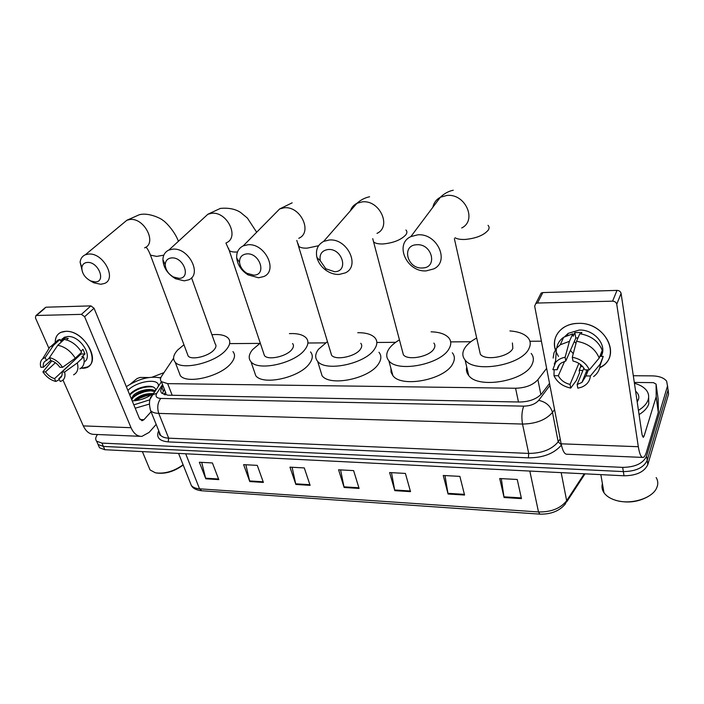 <?xml version="1.0" encoding="UTF-8"?>
<svg xmlns="http://www.w3.org/2000/svg" width="704" height="704" viewBox="0 0 704 704"><rect width="100%" height="100%" fill="white"/><g stroke="black" fill="none" stroke-linecap="round" stroke-linejoin="round"><path stroke-width="1.06" d="M165.942 393.272L161.374 381.647L167.649 383.636L515.574 388.247C525.527 387.948 532.963 385.088 537.9 379.676L546.638 368.368M173.58 358.266L161.621 376.174C160.195 378.374 160.107 380.195 161.374 381.647M541.402 341.176L529.927 341.264M470.844 341.73L450.666 341.889M395.657 342.32L376.834 342.47M325.477 342.866L307.894 343.006M259.838 343.385L230.138 343.614M141.918 399.291L147.242 397.162L141.918 399.291M633.301 375.734L652.08 375.866C659.085 376.042 663.942 377.81 666.644 381.154L667.498 386.065L646.58 456.148C643.139 463.434 635.166 467.174 622.67 467.377L101.93 443.098L96.615 441.188C95.172 439.454 95.471 437.228 97.513 434.518M152.24 377.133L163.988 372.636M668.105 389.831L668.562 394.117L647.821 464.57L647.205 460.363C643.773 467.667 635.826 471.416 623.348 471.592L103.382 446.424L98.067 444.488L97.17 442.455L98.067 444.488L103.382 446.424L623.348 471.592C635.826 471.416 643.773 467.667 647.205 460.363L668.034 390.104L647.205 460.363L646.58 456.148M667.568 385.81L668.034 390.104L667.568 385.81M163.038 385.871L161.92 387.57C160.486 389.814 160.415 391.67 161.691 393.149L167.922 395.19L519.675 402.019C529.619 401.773 537.038 398.904 541.939 393.43L549.525 383.398M162.219 393.633L164.402 389.356M647.821 464.57C644.406 471.891 636.478 475.631 624.026 475.79L104.826 449.724L99.519 447.779L98.613 445.738M249.797 481.562L243.602 464.64L257.286 465.379L263.393 482.416L249.797 481.562L249.612 480.938L263.164 481.791M205.806 478.799L199.355 462.238L212.414 462.942L218.794 479.618L205.806 478.799L205.612 478.192L218.557 479.002M394.83 490.662L389.611 472.56L405.416 473.422L410.52 491.647L394.83 490.662L394.671 490.002L410.335 490.978M448.07 494.006L443.256 475.473L459.888 476.379L464.57 495.044L448.07 494.006L447.929 493.328L464.402 494.358M504.082 497.526L499.726 478.535L517.246 479.486L521.453 498.617L504.082 497.526L503.95 496.822L521.303 497.904M295.865 484.458L289.96 467.157L304.295 467.931L310.112 485.346L295.865 484.458L295.689 483.815L309.892 484.704M344.15 487.485L338.571 469.788L353.619 470.606L359.093 488.426L344.15 487.485L343.983 486.834L358.89 487.766M340.586 469.902L343.983 486.834M292.098 467.271L295.689 483.815M501.301 478.623L503.95 496.822M444.998 475.57L447.929 493.328M391.494 472.666L394.671 490.002M201.696 462.361L205.612 478.192M245.846 464.754L249.612 480.938M578.098 323.382C605.757 321.807 622.538 357.403 599.702 367.77L602.765 365.834C621.553 353.461 603.654 321.922 578.098 323.382C561.95 323.338 550.933 336.679 555.359 349.897C552.974 340.877 555.544 333.538 563.059 327.879C567.292 325.019 572.299 323.523 578.098 323.382M587.998 370.841L586.617 370.876L587.998 370.841M634.304 382.439L653.4 382.633L656.075 384.094L656.207 396.625L658.363 412.174L646.43 452.109C645.462 455.286 644.389 457.063 643.21 457.433C641.168 457.732 639.531 454.159 638.317 446.714L616.748 304.234C616.238 302.324 614.856 301.303 612.603 301.162L617.003 290.391C619.221 290.514 620.585 291.526 621.086 293.41L642.057 434.702L643.289 437.422L644.072 436.146L656.207 396.625M658.161 399.265L658.363 412.174M642.426 457.398L567.195 454.238C564.652 454.502 562.637 451.035 561.15 443.819L534.67 306.161L535.788 303.538L537.504 303.028L612.603 301.162M582.824 370.682L579.251 370.102L582.824 370.682M558.466 356.426L556.01 351.754L558.466 356.426M539.977 295.346L541.13 293.084L542.837 292.574L617.003 290.391M572.299 357.245L572.977 361.029C578.538 362.384 582.516 365.323 584.892 369.846L589.345 369.873C586.221 363.132 580.536 358.917 572.299 357.245L576.541 341.273L579.814 333.74C590.946 335.606 598.426 341.15 602.254 350.354L599.201 358.054L589.345 369.873M586.89 370.207L588.386 369.873L585.939 375.936L581.935 382.439L577.157 384.498L583.88 368.095M556.758 347.934C557.489 343.561 559.794 340.014 563.649 337.278L572.757 333.819L573.188 336.274L574.825 332.561L581.847 332.482L581.214 333.942M564.872 336.494L568.198 333.362L579.251 330.053C594.475 329.305 607.869 345.646 601.005 356.382M582.806 366.705L580.756 366.494L579.172 370.295L579.594 372.671L576.4 380.406L570.724 388.08C562.698 386.39 557.119 382.263 553.995 375.698L558.325 375.734L564.617 361.346M585.939 375.936L590.383 375.971L600.204 364.118L603.231 356.382L600.345 356.382L601.85 351.366M603.231 356.382L600.125 365.394M587.286 372.601L586.529 372.706M600.204 364.118C600.01 369.239 597.81 373.393 593.613 376.587M555.588 361.046L554.259 364.012M553.142 358.072L553.951 352.924L556.433 348.339L560.252 344.775L569.43 341.326L565.118 357.254L565.796 361.02L575.793 338.105L578.072 337.744M572.757 333.819L569.43 341.326M590.383 375.971C589.846 381.304 586.846 385.062 581.39 387.253L577.808 388.177L577.157 384.498M554.127 369.706L553.995 375.698M559.434 364.663L557.198 369.714L552.86 369.697L555.482 362.622C557.762 359.806 560.974 358.019 565.118 357.254M578.864 363.378L570.055 384.419L570.724 388.08M570.055 384.419C564.599 383.055 560.692 380.16 558.325 375.734M557.198 369.714C557.559 366.907 558.967 364.637 561.414 362.903L565.796 361.02M601.401 348.269L600.714 346.958M576.541 341.273C587.77 343.191 595.329 348.788 599.201 358.054M573.241 353.716L570.442 350.372M575.995 343.341L574.288 341.563M574.825 332.561L575.793 338.105M601.374 352.572L601.85 352.572M580.395 364.434L580.756 366.494M656.163 477.558C657.765 480.225 658.17 483.05 657.386 486.015L656.594 488.101C652.133 498.494 630.634 504.988 615.956 500.368C610.412 498.722 606.426 496.188 603.997 492.765C602.043 489.87 601.506 486.816 602.404 483.595M634.418 383.258C640.015 384.824 644.063 387.235 646.571 390.491C648.639 393.325 649.176 396.387 648.173 399.696C646.87 403.63 643.632 407.185 638.449 410.37M648.648 397.346L648.771 403.902C647.478 407.845 644.248 411.409 639.074 414.586M635.598 391.204C638.396 393.554 639.364 396.273 638.502 399.37L637.199 401.984M648.076 496.566C638.352 501.987 627.906 503.334 616.73 500.614L615.78 500.324M416.724 244.746C401.095 245.106 407.194 269.227 422.382 267.969C438.02 267.96 432.265 243.39 416.724 244.746M426.316 270.864C407.106 272.598 393.958 244.218 410.846 236.623L417.604 234.854C436.946 232.822 450.182 261.307 433.787 268.884L426.316 270.864M479.38 349.958L480.33 354.209C485.179 361.126 509.282 356.858 512.855 348.374L512.398 342.945M509.916 330.942C518.487 331.566 524.542 333.872 528.088 337.858C530.578 340.921 530.904 344.397 529.065 348.304C522.412 365.068 474.496 373.613 465.089 359.99C462.326 356.594 462.114 352.801 464.455 348.603C466.778 344.678 470.862 341.158 476.696 338.034M531.186 353.426C533.667 356.558 534.01 360.096 532.206 364.038C525.668 381.014 478.122 389.356 468.697 375.461C466.629 372.935 465.978 370.128 466.734 367.039M328.214 249.498C321.878 250.474 319.229 254.214 320.267 260.726L325.82 268.796L334.585 271.709C348.99 271.726 342.452 248.23 328.214 249.498M339.038 274.463C334.303 274.578 329.798 273.082 325.512 269.958C321.121 266.587 318.252 262.434 316.923 257.506C315.401 250.087 317.636 244.719 323.646 241.402L329.217 240.011C347.345 238.075 360.747 266.27 345.198 272.914L339.038 274.463M402.415 351.111L403.374 354.772C407.818 360.958 429.801 356.673 433.981 348.744C435.239 346.597 435.204 344.714 433.866 343.094M431.077 331.813C439.428 332.068 445.315 334.057 448.738 337.779C451.308 340.894 451.414 344.529 449.055 348.674C441.17 364.329 397.47 372.918 388.837 360.721C386.012 357.306 386.047 353.382 388.925 348.955C391.169 345.673 394.68 342.646 399.45 339.882M452.32 352.783C454.898 355.96 455.022 359.656 452.698 363.854C444.946 379.702 401.57 388.115 392.902 375.663L391.054 372.249L390.931 368.421M246.787 253.871C241.85 254.496 239.439 257.338 239.554 262.416C240.152 266.904 242.598 270.53 246.884 273.275L253.748 275.158C267.062 275.194 259.882 252.683 246.787 253.871M258.614 277.781L248.01 274.859C241.41 270.626 237.635 265.038 236.702 258.086C236.368 252.305 238.542 248.23 243.232 245.872L247.887 244.763C264.871 242.924 278.476 270.679 263.771 276.54L258.614 277.781M330.651 352.123L331.584 355.238C335.65 360.791 355.863 356.532 360.518 349.096C362.041 346.843 362.129 344.907 360.774 343.288M357.764 332.71C365.939 332.631 371.668 334.338 374.968 337.814C377.573 340.93 377.45 344.67 374.572 349.026C365.719 363.704 325.547 372.249 317.627 361.302C314.794 357.896 315.075 353.892 318.472 349.29L327.474 341.572M378.963 352.29C381.577 355.476 381.471 359.278 378.638 363.678C369.934 378.532 330.053 386.927 322.08 375.751L320.179 369.574M171.626 257.91C167.631 258.342 165.502 260.594 165.229 264.66C165.554 269.87 168.3 273.988 173.466 276.998L179.062 278.344C191.409 278.397 183.709 256.793 171.626 257.91M184.281 280.843L175.63 278.758C167.658 274.12 163.416 267.758 162.906 259.688C163.073 255.05 165.07 251.838 168.881 250.043L172.806 249.146C188.725 247.394 202.514 274.639 188.637 279.84L184.281 280.843M263.578 352.986L264.466 355.634C268.189 360.633 286.906 356.418 291.931 349.413C293.709 347.081 293.92 345.118 292.565 343.517M289.406 333.617C297.431 333.238 303.019 334.682 306.187 337.938C308.81 341.026 308.431 344.828 305.061 349.351C295.442 363.167 258.262 371.615 250.985 361.759C248.178 358.398 248.714 354.35 252.604 349.598L260.269 343.103M310.534 351.93C313.166 355.08 312.814 358.943 309.496 363.519C300.027 377.494 263.102 385.81 255.781 375.742L253.986 370.498M87.305 262.442C84.119 262.742 82.306 264.484 81.849 267.661C81.919 273.346 84.876 277.781 90.728 280.975L95.216 281.926C106.515 281.996 98.296 261.404 87.305 262.442M82.562 272.316L80.115 262.231C80.546 258.597 82.28 256.115 85.325 254.769L88.563 254.056C103.277 252.419 117.295 278.969 104.359 283.492L100.769 284.284L93.826 282.806L90.059 280.65M187.37 353.874L188.17 356.03C191.532 360.448 208.71 356.321 214.078 349.782C216.146 347.371 216.506 345.382 215.178 343.816L191.55 277.79M211.913 334.717C219.78 334.022 225.218 335.174 228.237 338.175C230.815 341.194 230.146 345.048 226.204 349.721C215.873 362.622 181.738 370.894 175.19 362.182C172.445 358.908 173.29 354.825 177.725 349.95L183.964 344.766M232.936 351.613C235.532 354.702 234.898 358.609 231.018 363.334C220.836 376.367 186.93 384.534 180.321 375.637L178.693 371.36M65.727 331.329C87.34 330.22 103.717 369.486 81.629 368.218L87.129 367.039C101.807 361.17 83.538 330.123 65.727 331.329C58.81 331.813 55.317 335.544 55.246 342.514C55.158 337.665 57.006 334.294 60.773 332.394L65.727 331.329M130.425 384.023L137.086 378.532L140.061 377.45L148.641 377.529M159.544 377.643L160.829 377.652M156.174 424.406L149.134 432.379L141.891 436.383C137.306 436.489 133.69 433.594 131.032 427.698L84.63 316.73L81.435 314.362L90.886 305.879L94.037 308.22L139.427 418.458L142.173 420.658L143.933 419.69L151.07 411.778M140.131 436.313L94.521 434.394C89.786 434.491 86.046 431.658 83.301 425.902L62.99 380.063M44.924 308.264L36.467 315.48L81.435 314.362M36.467 315.48L35.904 315.603L35.446 317.891L48.787 348.005M46.182 307.199L90.886 305.879M49.438 357.606L50.741 360.518C54.366 361.566 57.42 363.827 59.902 367.321L62.55 367.33C59.092 362.129 54.727 358.89 49.438 357.606L57.798 345.259L64.249 339.39C71.377 340.85 77.158 345.145 81.594 352.255L75.284 358.222L62.55 367.33M61.978 372.02L64.627 372.038C65.71 377.071 64.258 380.222 60.28 381.471L58.81 378.664L59.523 378.382C61.706 377.221 62.524 375.1 61.978 372.02L81.057 353.98L80.819 352.994M58.81 378.664L61.838 375.795M53.75 345.11L57.904 340.111L60.016 339.434L60.843 341.334L64.029 338.439L66.053 338.21L68.253 338.386L66.59 339.909M61.389 339.909L64.302 337.269L67.954 336.486C80.282 335.658 93.57 356.77 84.172 361.944M62.19 339.187L62.26 338.738M64.627 372.038L77.308 362.912L83.591 356.919L81.858 356.928L84.973 353.971L82.993 349.316L80.978 351.217M83.591 356.919C85.026 362.666 83.776 366.634 79.834 368.826M77.308 362.912C78.778 368.667 77.537 372.645 73.586 374.836M51.858 360.862L42.909 371.879L45.505 371.897L55.387 362.727M47.168 351.428L49.931 346.887L53.548 345.286L45.17 357.606L46.473 360.51L49.5 357.738M60.016 339.434L53.548 345.286M73.973 360.677L54.56 378.62L55.836 381.462L59.25 379.65M55.836 381.462C50.644 380.16 46.341 376.966 42.909 371.879M50.732 360.501L43.402 367.242L40.814 367.224C39.855 363.458 40.489 360.633 42.724 358.758L45.17 357.606M54.56 378.62C50.987 377.573 47.969 375.329 45.505 371.897M43.402 367.242C42.803 364.091 43.639 361.926 45.892 360.738L46.473 360.51M57.798 345.259C64.962 346.746 70.787 351.067 75.284 358.222M76.762 358.037L75.759 357.773M64.029 338.439L64.46 339.425M81.057 353.98L84.973 353.971M126.333 386.654C138.89 378.62 150.348 375.725 160.714 377.986M154.114 392.735C147.479 397.936 140.166 400.646 132.185 400.858M155.76 390.262C155.478 387.649 153.129 386.302 148.711 386.223C141.794 386.654 135.881 388.942 130.988 393.105L129.606 394.601M151.765 394.548L150.858 394.53C144.786 394.944 139.7 396.889 135.59 400.356L135.212 400.734M152.953 393.677C146.221 393.272 140.29 395.155 135.168 399.335L133.848 400.84M154.81 391.688L149.327 390.438C143.211 390.834 138.072 392.77 133.91 396.264L131.745 399.802M155.109 391.239C151.844 387.385 138.494 390.236 133.487 395.234L131.322 398.772M127.89 390.438C136.506 381.049 159.676 377.687 158.4 386.126L158.382 386.302M149.952 399.766L133.83 404.862M149.116 404.158L135.212 408.214M183.11 464.79C173.721 471.434 164.454 474.1 155.329 472.78L150.022 469.92L148.685 466.726M183.198 465.027C174.196 471.583 165.229 474.232 156.288 472.965L156.156 472.938M148.958 394.654L136.646 399.458M155.443 390.738L153.991 390.421M147.541 390.544L134.807 395.49M146.502 386.355C141.363 387.147 136.708 388.96 132.546 391.802M151.237 394.9C145.561 395.525 140.448 397.443 135.881 400.655M152.513 390.755C144.514 390.94 137.764 393.43 132.282 398.235M152.953 386.892C143.651 386.382 135.934 389.092 129.774 395.014M164.974 394.847L166.135 394.381M540.874 394.662L537.9 379.676M518.47 401.993L515.574 388.247M172.181 395.27L167.649 383.636M561.405 445.086C554.136 453.561 543.136 457.811 528.405 457.855L168.186 441.892C159.086 440.986 155.918 437.237 158.699 430.646M622.67 467.377L624.026 475.79M667.498 386.065L668.562 394.117M101.93 443.098L104.826 449.724M159.755 434.65L160.054 434.007M554.558 409.57L552.482 412.403L558.184 441.839L560.208 438.953M162.527 384.586L156.79 393.29C155.091 396.378 156.411 398.094 160.75 398.438L523.714 406.146C530.394 405.988 535.383 404.061 538.683 400.356C545.917 401.914 550.519 405.926 552.482 412.403C545.943 419.936 535.955 423.826 522.518 424.054L528.704 453.411C541.957 453.332 551.786 449.478 558.184 441.839L561.343 444.77M523.714 406.146C521.787 411.25 521.382 417.226 522.518 424.054L158.761 413.406L168.678 438.17L528.704 453.411L528.405 457.855M160.75 398.438C157.617 402.679 156.957 407.669 158.761 413.406C154.933 413.257 152.214 412.342 150.612 410.634L160.547 435.23C162.175 436.999 164.877 437.976 168.678 438.17L168.186 441.892M159.254 432.027L160.547 435.23C159.799 435.547 159.359 434.465 159.236 431.966M538.683 400.356L549.921 385.458M150.401 398.631L152.786 394.742L156.79 393.29M163.293 391.063L161.92 387.57M539.669 514.122L201.766 490.758L199.531 488.822L538.498 511.949L539.88 514.14C551.091 514.36 559.583 510.954 565.365 503.923L566.658 500.694L584.241 473.792M189.992 482.073L191.356 485.496C193.019 487.423 195.747 488.532 199.531 488.822L185.706 453.79M529.822 471.064L538.498 511.949C551.214 512.16 560.604 508.411 566.658 500.694L561.176 472.639M561.15 443.819L638.317 446.714M542.837 292.574L537.504 303.028M642.338 436.093L644.072 436.146M658.31 412.491L656.163 396.933M621.086 293.41L616.748 304.234M658.187 399.485L656.075 384.094M455.013 237.758C457.327 239.096 460.777 239.65 465.379 239.43C476.335 238.313 483.974 235.189 488.303 230.05C489.421 228.237 489.333 226.67 488.039 225.35M461.701 227.964C477.426 220.378 465.265 193.178 446.811 195.457L440.343 197.261C436.304 199.478 433.805 202.805 432.863 207.249M403.374 354.772L373.578 241.868C375.364 243.461 378.62 244.147 383.363 243.936C393.58 242.889 401.051 239.87 405.786 234.89C407.202 232.954 407.255 231.317 405.935 229.988M376.983 233.376C391.987 226.679 379.685 199.698 362.296 201.863L356.937 203.298C353.778 204.899 351.622 207.363 350.478 210.69M298.751 238.304C313.016 232.355 300.529 205.726 284.161 207.794L279.664 208.938L274.19 214.491M298.056 243.698L298.857 246.356C300.397 247.72 303.213 248.31 307.314 248.116L318.595 245.731M226.257 242.818C239.782 237.512 227.119 211.323 211.71 213.286L207.9 214.227L203.289 218.46M228.501 248.266L229.258 250.501C230.586 251.671 233.042 252.173 236.614 252.006L237.494 251.944M144.593 247.852C157.256 243.214 144.373 217.633 130.064 219.481L126.905 220.229L123.156 223.344M149.776 253.343L150.462 255.147L156.702 256.397L163.812 255.156M83.301 425.902L131.032 427.698M140.052 419.558L143.933 419.69M94.037 308.22L84.63 316.73M165.519 392.207L163.988 394.566M96.615 441.188L99.519 447.779M161.41 381.735L152.786 394.742C149.283 397.725 148.562 403.022 150.612 410.634M201.432 490.732C196.187 490.09 192.826 488.347 191.356 485.496L178.578 453.429M585.015 473.836L566.702 501.873M541.13 293.084L535.788 303.538M581.935 382.439L587.03 369.864M567.336 335.289L568.198 333.362M560.252 344.775L563.649 337.278M555.482 362.622L556.433 348.339M637.014 400.717L638.502 399.37M600.838 474.628L603.997 492.765M616.73 500.614L615.956 500.368M453.244 190.23C448.51 191.215 444.215 193.565 440.343 197.261L410.846 236.623M465.089 359.99L468.697 375.461M480.33 354.209L454.379 238.7M325.82 268.796L325.512 269.958M320.267 260.726L316.923 257.506M369.6 196.759C365.006 197.71 360.782 199.883 356.937 203.298L323.646 241.402M388.837 360.721L392.902 375.663M373.578 241.868L372.742 238.656M246.884 273.275L248.01 274.859M239.554 262.416L236.702 258.086M292.186 202.805L279.664 208.938L243.232 245.872M317.627 361.302L322.08 375.751M331.584 355.238L296.798 240.442M256.678 232.241L247.403 218.073L240.442 212.353C235.189 208.965 228.483 207.654 220.343 208.41L207.9 214.227L168.881 250.043M173.466 276.998L175.63 278.758M165.229 264.66L162.906 259.688M250.985 361.759L255.781 375.742M264.466 355.634L229.258 250.501L225.949 243.118M178.429 241.278C173.958 229.495 163.715 220.361 162.923 220.405C162.624 219.428 149.31 212.071 139.295 214.738L126.905 220.229L85.325 254.769M90.728 280.975L93.826 282.806M81.849 267.661L80.115 262.231M175.19 362.182L180.321 375.637M188.17 356.03L150.462 255.147C148.755 250.826 147.224 248.169 145.86 247.157M141.724 420.64L142.173 420.658M45.61 307.322L35.904 315.603M59.523 378.382L61.53 376.482M60.553 340.666L64.302 337.269M51.436 345.963L57.904 340.111M42.724 358.758L49.931 346.887M157.793 387.2L158.4 386.126M142.375 451.616L150.022 469.92"/></g></svg>
